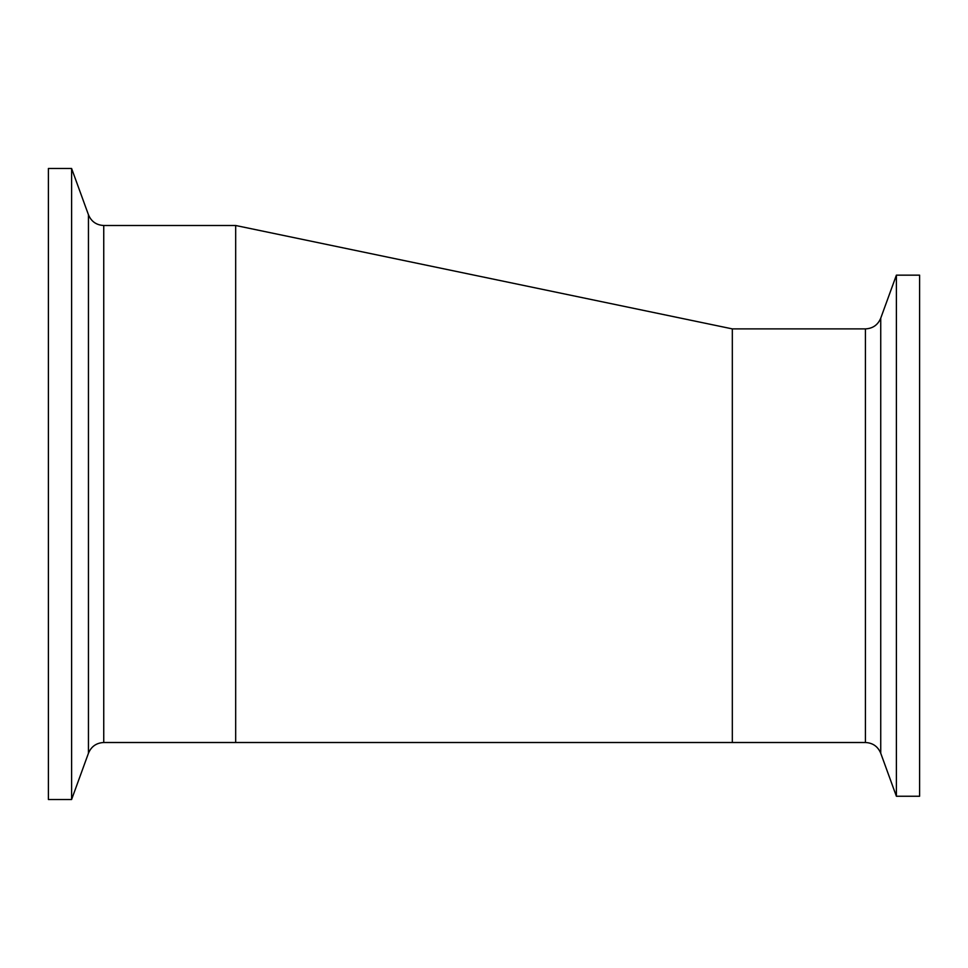 <?xml version="1.0" encoding="UTF-8"?>
<svg xmlns="http://www.w3.org/2000/svg" width="968" height="968" viewBox="0 0 968 968"><rect width="100%" height="100%" fill="white"/><g stroke="black" fill="none" stroke-linecap="round" stroke-linejoin="round"><path stroke-width="1.45" d="M896.392 275.154L896.392 796.253L880.735 753.225L880.735 318.182L896.392 275.154L919.6 275.154L919.6 796.253L896.392 796.253M865.428 742.504L732.328 742.504L732.328 328.89L865.428 328.89L865.428 742.504C872.773 742.88 877.879 746.449 880.735 753.225M103.745 225.496C96.413 225.121 91.307 221.551 88.451 214.775L71.608 168.493L48.4 168.493L48.4 799.507L71.608 799.507L88.451 753.225C91.307 746.449 96.413 742.88 103.745 742.504L103.745 225.496L235.672 225.496L235.672 742.504L103.745 742.504M71.608 168.493L71.608 799.507M88.451 214.775L88.451 753.225M865.428 328.89C872.773 328.527 877.879 324.958 880.735 318.182M732.328 328.89L235.672 225.496M732.328 742.504L235.672 742.504"/></g></svg>
